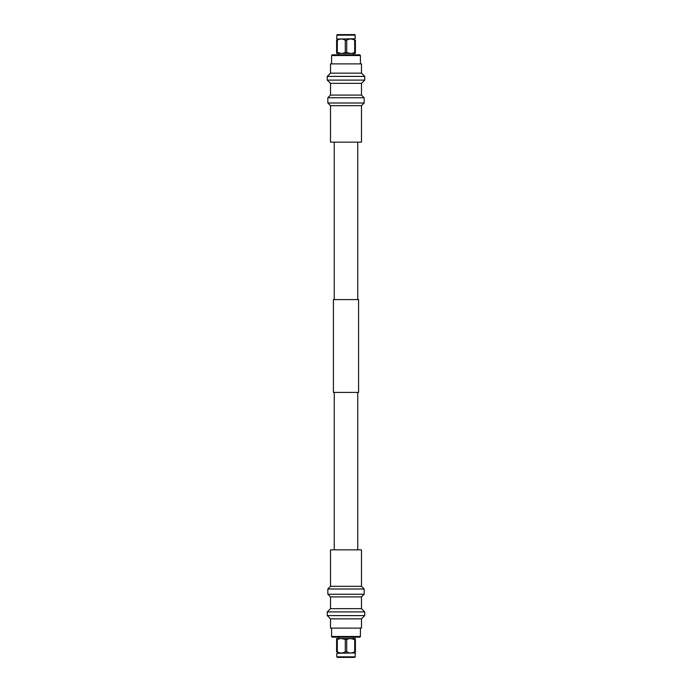 <?xml version="1.0" encoding="UTF-8"?>
<svg xmlns="http://www.w3.org/2000/svg" width="692" height="692" viewBox="0 0 692 692"><rect width="100%" height="100%" fill="white"/><g stroke="black" fill="none" stroke-linecap="round" stroke-linejoin="round"><path stroke-width="1.04" d="M334.253 392.407L334.253 549.855M357.747 392.407L357.747 549.855M333.423 299.593L358.577 299.593L358.577 392.407L333.423 392.407L333.423 299.593M334.253 142.145L334.253 299.593M357.747 142.145L357.747 299.593M360.42 55.524L359.866 54.824L332.134 54.824L331.58 55.524L360.42 55.524L360.42 63.88M336.597 39.037L355.178 38.752L355.178 35.154L336.822 35.154L337.263 34.6L354.737 34.6L355.178 35.154M336.597 53.414L355.403 53.414M350.662 53.414L347.6 52.826M352.306 39.21L355.403 40.197L355.403 52.462C355.403 53.717 355.403 53.717 355.403 52.462L354.693 52.462L354.693 40.197C352.046 38.64 349.391 38.64 346.718 40.197L346.718 52.462C349.373 53.717 352.038 53.717 354.693 52.462M345.282 52.462L345.282 40.197C342.644 38.64 339.98 38.64 337.307 40.197L336.597 40.197C336.597 38.64 336.597 38.64 336.597 40.197L336.597 52.462C336.597 53.717 336.597 53.717 336.597 52.462C336.597 53.717 336.597 53.717 336.597 52.462L337.307 52.462C339.971 53.717 342.627 53.717 345.282 52.462L346.718 52.462M345.282 40.197L346.718 40.197M355.403 40.197C355.403 38.64 355.403 38.64 355.403 40.197M337.307 40.197L337.307 52.462L341.251 53.414M330.517 73.144L361.483 73.144L364.753 76.405L327.247 76.405L330.517 73.144L330.517 63.88L361.483 63.88L361.483 73.144M330.517 95.089L327.835 97.771L364.165 97.771L361.483 95.089L330.517 95.089L330.517 83.36L327.247 80.099L364.753 80.099L364.753 76.405M330.517 83.36L361.483 83.36L364.753 80.099M330.517 105.677L361.483 105.677L361.483 142.145L330.517 142.145L330.517 105.677L327.835 102.996L364.165 102.996L364.165 97.771M331.58 636.476L332.134 637.176L359.866 637.176L360.42 636.476L331.58 636.476L331.58 628.12M355.403 652.963L336.822 653.248L336.822 656.846L355.178 656.846L354.737 657.4L337.263 657.4L336.822 656.846M355.403 638.586L336.597 638.586M341.338 638.586L344.4 639.174M339.694 652.79L336.597 651.803L336.597 639.538C336.597 638.284 336.597 638.284 336.597 639.538L337.307 639.538L337.307 651.803C339.954 653.36 342.609 653.36 345.282 651.803L345.282 639.538C342.627 638.284 339.962 638.284 337.307 639.538M346.718 639.538L346.718 651.803C349.356 653.36 352.02 653.36 354.693 651.803L355.403 651.803C355.403 653.36 355.403 653.36 355.403 651.803L355.403 639.538C355.403 638.284 355.403 638.284 355.403 639.538C355.403 638.284 355.403 638.284 355.403 639.538L354.693 639.538C352.029 638.284 349.373 638.284 346.718 639.538L345.282 639.538M346.718 651.803L345.282 651.803M336.597 651.803C336.597 653.36 336.597 653.36 336.597 651.803M354.693 651.803L354.693 639.538L350.749 638.586M360.757 618.856L330.517 618.856L330.517 628.12L361.483 628.12L361.483 618.856L360.757 618.856M361.483 608.64L330.517 608.64L330.517 596.911L361.483 596.911L361.483 608.64L364.753 611.901L364.753 615.595L327.247 615.595L330.517 618.856M364.753 611.901L327.247 611.901L327.247 615.595M361.483 586.323L330.517 586.323L330.517 549.855L361.483 549.855L361.483 586.323L364.165 589.004L364.165 594.229L327.835 594.229L330.517 596.911M364.165 589.004L327.835 589.004L327.835 594.229M353.5 54.824L353.5 53.786M336.822 38.752L336.822 35.154M338.5 54.824L338.5 53.786M331.58 63.88L331.58 55.524M327.247 80.099L327.247 76.405M327.835 102.996L327.835 97.771M361.483 105.677L364.165 102.996M361.483 95.089L361.483 83.36M338.5 637.176L338.5 638.214M355.178 653.248L355.178 656.846M353.5 637.176L353.5 638.214M360.42 628.12L360.42 636.476M330.517 608.64L327.247 611.901M330.517 586.323L327.835 589.004M361.483 596.911L364.165 594.229M361.483 618.856L364.753 615.595"/></g></svg>
